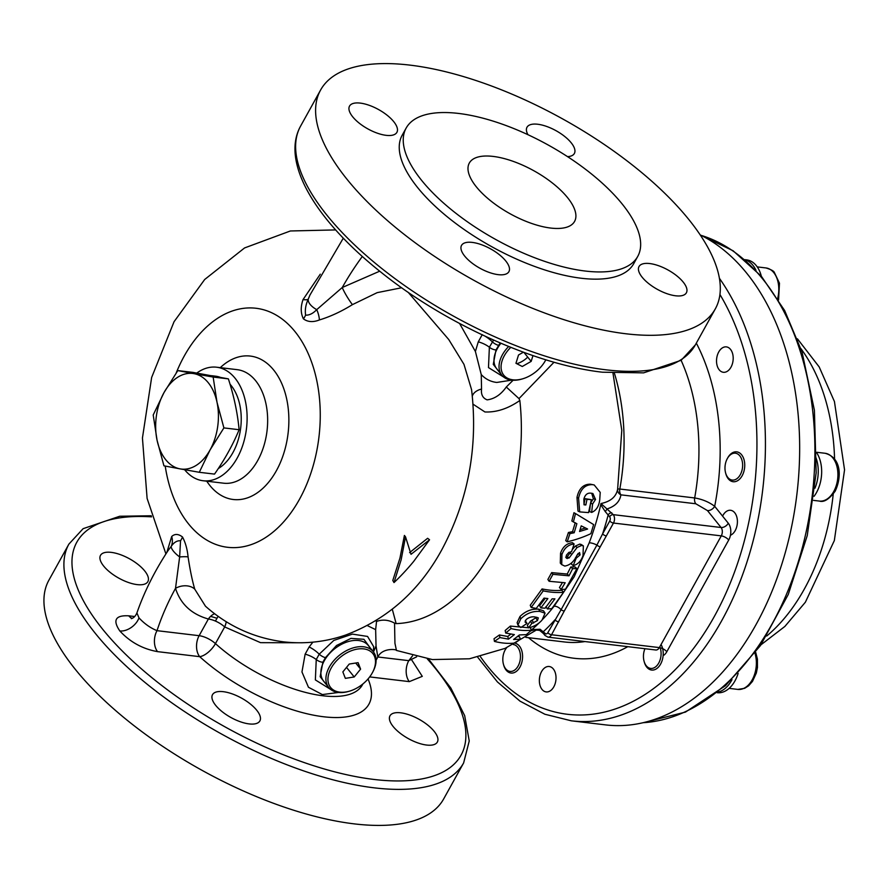 <?xml version="1.0" encoding="UTF-8"?>
<svg xmlns="http://www.w3.org/2000/svg" width="889" height="889" viewBox="0 0 889 889"><rect width="100%" height="100%" fill="white"/><g stroke="black" fill="none" stroke-linecap="round" stroke-linejoin="round"><path stroke-width="1.33" d="M816.769 452.868A29.793 19.236 96.8 0 1 816.424 492.684A29.793 19.236 96.8 0 1 814.08 496.284M814.891 455.212A29.793 19.236 96.8 0 1 814.969 488.205M727.702 457.913A15.046 9.712 96.8 0 1 727.747 457.824A15.046 9.712 96.8 0 1 727.791 457.746A15.046 9.712 96.8 0 1 736.725 451.845A15.046 9.712 96.8 0 1 744.26 460.624A15.046 9.712 96.8 0 1 742.104 475.815A15.046 9.712 96.8 0 1 733.169 481.716A15.046 9.712 96.8 0 1 725.835 473.781L725.613 472.948A13.535 8.746 -83.2 0 0 740.248 474.77A13.535 8.746 -83.2 0 0 739.837 455.879A13.535 8.746 -83.2 0 0 727.358 458.513A13.535 8.746 -83.2 0 0 727.324 458.591A13.535 8.746 -83.2 0 0 725.613 472.948M358.189 687.275A27.081 17.48 141.2 0 0 372.258 672.951A27.081 17.48 141.2 0 0 370.524 651.37A27.081 17.48 141.2 0 0 345.254 653.737A27.081 17.48 141.2 0 0 328.052 681.141A27.081 17.48 141.2 0 0 349.699 691.097A27.081 17.48 141.2 0 0 358.189 687.275M349.699 691.097L348.866 691.342A28.581 18.447 -38.8 0 1 328.73 687.53A28.581 18.447 -38.8 0 1 344.176 651.915A28.581 18.447 -38.8 0 1 373.28 651.704A28.581 18.447 -38.8 0 1 372.68 672.184L372.258 672.951M373.28 651.704L368.235 645.436A28.581 18.447 141.2 0 0 339.142 645.647A28.581 18.447 141.2 0 0 323.685 681.252L328.73 687.53M349.233 664.05L342.854 671.906L345.343 678.363L354.211 676.962L360.59 669.117L358.1 662.661L349.233 664.05M346.521 667.395L354.211 676.962M355.711 663.038L360.59 669.117M530.4 630.89L533.144 629.568L540.056 629.256L545.057 633.301A3.011 1.945 -83.2 0 0 547.824 632.69L561.092 609.71A6.023 3.167 38.3 0 0 555.281 606.254A6.023 3.167 38.3 0 0 554.025 606.298L574.172 576.783L589.196 542.835A203.637 131.472 -83.2 0 0 600.997 503.541L613.254 514.653L721.068 527.499L707.455 510.575L695.798 503.763L620.922 494.851C619.766 501.618 615.177 506.297 607.154 508.897L605.265 511.62L601.642 506.019L600.997 503.541C610.754 501.496 616.31 496.64 617.666 488.972L619.811 489.028A6.023 3.889 -83.2 0 0 620.922 494.851A6.023 5.434 -170.1 0 1 617.655 489.006L617.666 488.972M599.919 546.702A3.011 1.089 32.1 0 1 596.908 545.09L602.609 533.867A3.011 1.233 29 0 0 606.331 535.923L564.282 610.999A3.011 1.367 25.8 0 1 561.092 609.71L596.908 545.09A6.023 1.656 20.7 0 0 590.407 542.879A6.023 1.656 20.7 0 0 589.196 542.835M392.293 609.254L396.15 623.611A177.033 114.292 -83.2 0 0 490.695 552.714A177.033 114.292 -83.2 0 0 519.832 400.495C508.108 408.64 496.473 412.463 484.916 411.963L473.015 404.162M730.98 367.201A12.79 8.257 96.8 0 1 723.346 372.28A12.79 8.257 96.8 0 1 716.945 364.857A12.79 8.257 96.8 0 1 718.734 351.977A12.79 8.257 96.8 0 1 726.369 346.888A12.79 8.257 96.8 0 1 732.769 354.311A12.79 8.257 96.8 0 1 730.98 367.201M553.814 686.819A12.79 8.257 96.8 0 1 546.179 691.909A12.79 8.257 96.8 0 1 539.779 684.474A12.79 8.257 96.8 0 1 541.568 671.595A12.79 8.257 96.8 0 1 549.202 666.506A12.79 8.257 96.8 0 1 555.603 673.94A12.79 8.257 96.8 0 1 553.814 686.819M614.432 373.324A174.511 112.67 96.8 0 1 619.811 489.028L694.676 497.951C702.332 499.24 709 502.029 714.689 506.308L722.579 516.12A12.79 8.257 96.8 0 1 722.957 515.376A12.79 8.257 96.8 0 1 730.591 510.286A12.79 8.257 96.8 0 1 736.992 517.72A12.79 8.257 96.8 0 1 735.203 530.6A12.79 8.257 96.8 0 1 730.436 535.267A12.035 7.768 -83.2 0 0 728.291 523.232A6.023 3.889 -38.8 0 1 721.068 527.499A6.023 3.889 96.8 0 1 721.279 535.878L613.477 523.043L606.331 535.923M719.412 278.301A251.998 162.687 96.8 0 1 721.768 620.589A251.998 162.687 96.8 0 1 571.349 720.812L605.576 724.891A251.998 162.687 -83.2 0 0 755.994 624.667A251.998 162.687 -83.2 0 0 700.21 234.907M545.235 598.275L539.612 605.698L540.868 607.92L545.113 608.187L552.113 598.842L554.914 598.864L547.357 608.943L551.758 608.676L563.582 592.263C557.503 592.863 550.702 592.396 543.201 590.885L531.189 607.465L536.256 608.409L544.035 598.119L547.868 598.564L540.868 607.92M563.582 592.263L561.77 590.274C555.892 590.852 549.324 590.407 542.068 588.929L530.244 605.276L531.189 607.465M536.823 617.222L530.544 621.067L527.333 625.367L528.522 627.867C533.989 626.634 538.478 624.056 542.012 620.133L545.068 613.199L539.912 611.443C532.689 610.932 526.31 613.41 520.754 618.855L517.92 625.023L520.81 627.545L527.01 623.422L525.077 622.067L526.121 619.589C529.066 617.244 532.067 616.388 535.111 617.01L538.334 617.899L537.423 620.6L531.755 623.511L528.522 627.867M527.01 623.422L525.266 620.7M545.068 613.199L543.568 610.865L538.634 609.176C531.655 608.687 525.432 611.132 519.965 616.51L517.131 622.633L517.92 625.023M510.853 634.124L507.752 636.48L499.407 634.968L494.028 638.746L494.44 641.414C501.774 643.258 508.641 643.803 515.02 643.025L520.487 639.169L513.598 639.491L519.432 634.946L526.321 634.624L531.544 630.123C525.577 630.946 518.732 630.423 511.008 628.567L505.73 633.057L514.353 634.602L508.519 639.135L499.896 637.569L494.44 641.414M528.466 627.767L510.364 626.078L505.152 630.512L505.73 633.057M531.544 630.123L530.2 627.601L529.244 627.701M520.487 639.169L519.309 636.513L517.242 636.713M562.359 582.717L559.448 587.518L561.137 589.474L565.482 589.263L576.95 568.549L572.649 568.671L569.016 575.816L552.925 574.327L549.091 581.273L565.171 582.762L561.137 589.474M576.95 568.549L574.961 566.893L570.794 567.004L567.215 574.05L551.658 572.616L547.88 579.461L549.091 581.273M396.15 623.611L394.549 623.122L394.938 643.258L396.45 650.448L432.398 659.571L469.47 658.782L505.074 648.381L537.178 629.556M535.567 629.501L530.766 630.823M111.225 552.369A27.081 11.057 29 0 0 100.501 555.358A27.081 11.057 29 0 0 110.169 572.394A27.081 11.057 29 0 0 137.139 584.606A27.081 11.057 29 0 0 147.863 581.617A27.081 11.057 29 0 0 138.195 564.582A27.081 11.057 29 0 0 111.225 552.369M223.239 691.675A27.081 11.057 29 0 0 212.515 694.665A27.081 11.057 29 0 0 222.183 711.7A27.081 11.057 29 0 0 249.153 723.913A27.081 11.057 29 0 0 259.877 720.923A27.081 11.057 29 0 0 250.209 703.888A27.081 11.057 29 0 0 223.239 691.675M400.706 712.811A27.081 11.057 29 0 0 389.982 715.801A27.081 11.057 29 0 0 399.65 732.836A27.081 11.057 29 0 0 426.631 745.049A27.081 11.057 29 0 0 437.355 742.059A27.081 11.057 29 0 0 427.676 725.024A27.081 11.057 29 0 0 400.706 712.811M354.289 823.881A225.662 92.1 29 0 0 443.655 798.955L463.636 762.918A225.662 92.1 -151 0 1 374.269 787.843A225.662 92.1 -151 0 1 149.485 686.075A225.662 92.1 -151 0 1 68.886 544.112L48.917 580.15A225.662 92.1 29 0 0 129.505 722.112A225.662 92.1 29 0 0 354.289 823.881M216.983 618.277A132.394 54.029 29 0 0 210.582 616.388M405.528 536.834L404.406 535.434L399.95 558.092L392.794 580.473L394.005 582.573C400.217 576.75 407.595 568.838 413.629 561.481L429.543 539.79L411.018 554.325L405.528 536.834L401.139 559.848L394.005 582.573M429.543 539.79L427.62 538.289L409.573 552.636M166.799 552.547L171.699 536.512C174.777 533.656 178.378 533.811 182.501 536.989C185.468 542.59 187.323 549.224 188.079 556.881C190.024 569.782 192.235 580.528 194.735 589.129L205.47 606.209C227.884 626.112 253.921 637.991 283.602 641.847C304.849 644.236 325.585 641.947 345.799 634.979C387.426 619.222 419.452 590.763 441.889 549.613C468.336 500.007 478.226 446.7 471.57 389.671L463.98 364.368L448.745 339.542L408.173 292.314M401.65 287.758L377.169 292.648L352.422 304.638C341.332 311.517 330.33 316.617 319.407 319.951C313.084 322.429 307.75 322.062 303.416 318.851C300.649 313.284 300.526 306.861 303.038 299.593L320.273 274.19M459.602 323.507L475.404 351.488L478.271 341.843L482.26 334.631M567.549 156.642A27.081 11.057 29 0 0 574.361 153.497A27.081 11.057 29 0 0 564.693 136.462A27.081 11.057 29 0 0 537.723 124.249A27.081 11.057 29 0 0 526.999 127.238A27.081 11.057 29 0 0 527.944 134.695M360.245 103.102A27.081 11.057 29 0 0 349.521 106.102A27.081 11.057 29 0 0 359.2 123.138A27.081 11.057 29 0 0 386.17 135.339A27.081 11.057 29 0 0 396.894 132.35A27.081 11.057 29 0 0 387.226 115.314A27.081 11.057 29 0 0 360.245 103.102M472.259 242.408A27.081 11.057 29 0 0 461.535 245.397A27.081 11.057 29 0 0 471.214 262.444A27.081 11.057 29 0 0 498.184 274.645A27.081 11.057 29 0 0 508.908 271.656A27.081 11.057 29 0 0 499.24 254.621A27.081 11.057 29 0 0 472.259 242.408M649.737 263.555A27.081 11.057 29 0 0 639.013 266.544A27.081 11.057 29 0 0 648.681 283.58A27.081 11.057 29 0 0 675.662 295.793A27.081 11.057 29 0 0 686.386 292.803A27.081 11.057 29 0 0 676.707 275.768A27.081 11.057 29 0 0 649.737 263.555M409.94 65.119A225.662 92.1 -151 0 1 634.724 166.888A225.662 92.1 -151 0 1 715.323 308.85A225.662 92.1 -151 0 1 625.967 333.775A225.662 92.1 -151 0 1 401.183 232.007A225.662 92.1 -151 0 1 320.585 90.045A225.662 92.1 -151 0 1 409.94 65.119M406.162 128.06L402.161 135.261A132.394 54.029 29 0 0 449.445 218.55A132.394 54.029 29 0 0 581.317 278.257A132.394 54.029 29 0 0 633.746 263.633L637.735 256.421A132.394 54.029 29 0 0 590.452 173.133A132.394 54.029 29 0 0 458.58 113.436A132.394 54.029 29 0 0 406.162 128.06A132.394 54.029 29 0 0 453.446 211.349A132.394 54.029 29 0 0 585.318 271.045A132.394 54.029 29 0 0 637.735 256.421M550.747 228.062A60.174 24.559 -151 0 1 490.806 200.925A60.174 24.559 -151 0 1 469.314 163.065A60.174 24.559 -151 0 1 493.151 156.42A60.174 24.559 -151 0 1 553.091 183.556A60.174 24.559 -151 0 1 574.583 221.417A60.174 24.559 -151 0 1 550.747 228.062M511.686 380.136L496.795 382.448C490.706 381.759 485.516 379.136 481.249 374.58L481.549 389.038C480.905 394.56 482.771 398.161 487.15 399.861C494.54 398.905 500.918 394.616 506.286 387.015L513.109 380.248M184.612 469.692A57.174 36.905 -83.2 0 0 203.092 480.749A57.174 36.905 -83.2 0 0 237.219 458.013A57.174 36.905 -83.2 0 0 245.22 400.417A57.174 36.905 -83.2 0 0 216.616 367.213A57.174 36.905 -83.2 0 0 196.791 373.058M591.341 499.64L585.106 498.685L586.984 499.34L585.851 504.974L584.029 504.808L583.873 499.04C585.095 494.64 587.496 492.695 591.096 493.195L592.885 493.495L595.53 499.44L592.585 503.985L591.641 512.408C596.208 510.519 598.908 506.363 599.719 499.929L600.219 492.406L594.208 484.961L592.352 484.649C585.129 484.594 580.539 489.072 578.583 498.096L579.684 511.897L588.551 512.609L591.341 499.64L586.984 499.34M585.106 498.685L583.984 504.23L585.851 504.974M594.208 484.961L590.352 484.194C583.373 484.149 578.917 488.583 576.983 497.473L577.994 511.064L579.684 511.897M576.983 497.473L578.583 498.096M590.352 484.194L592.352 484.649M590.374 504.441L589.551 511.553L591.641 512.408M591.696 493.262L593.363 498.762L590.496 503.252L592.585 503.985M593.363 498.762L595.53 499.44M575.216 522.699L572.56 531.644L574.183 532.767L569.927 533.611L567.193 541.846C575.905 539.745 583.795 537.012 590.885 533.656L593.63 524.588L575.527 513.575L573.383 521.943L576.872 523.699L574.183 532.767M575.527 513.575L573.961 512.731L571.838 520.976L573.383 521.943M572.56 531.644L568.427 532.489L569.927 533.611M568.427 532.489L565.737 540.601L567.193 541.846M585.462 527.966L580.095 529.7M587.607 529.022L579.55 531.489L581.217 525.866L587.607 529.022M578.106 553.436L580.084 554.903L576.205 558.181L573.194 565.626C577.728 564.504 580.995 561.203 582.995 555.725L583.373 545.902L581.739 545.424L577.117 547.446L569.016 558.036L566.371 558.181M577.894 553.847L576.861 555.403M575.505 557.614L576.205 558.181M572.005 562.459L571.349 564.004L573.194 565.626M583.373 545.902L581.339 544.546L579.772 544.09L581.739 545.424M579.772 544.09L575.294 546.102L577.117 547.446M575.294 546.102L572.272 549.624M570.805 551.825L570.093 552.991L571.794 554.436M570.093 552.991L567.371 556.536L569.016 558.036M567.371 556.536L565.648 557.07L567.238 558.57L566.282 555.314L568.849 552.413L571.538 551.758L574.105 543.979C568.271 544.601 564.215 548.135 561.937 554.558L561.726 564.637L564.782 566.071C569.993 565.182 573.983 561.681 576.761 555.569L579.572 552.514L580.084 554.903M561.937 554.558L560.559 553.125C562.804 546.791 566.76 543.312 572.405 542.679L574.105 543.979M560.559 553.125L560.292 563.093L561.726 564.637M570.794 567.004L572.649 568.671M567.215 574.05L569.016 575.816M551.658 572.616L552.925 574.327M542.068 588.929L543.201 590.885M545.868 606.709L547.357 608.943M530.544 621.067L531.755 623.511M538.634 609.176L539.912 611.443M519.965 616.51L520.754 618.855M536.078 618.199L537.423 620.6M532.344 620.611L533.6 623.045M510.364 626.078L511.008 628.567M507.752 636.48L508.519 639.135M499.407 634.968L499.896 637.569M302.204 642.769L260.566 642.669L224.684 626.934L215.449 643.603A15.046 6.812 -47.9 0 1 199.681 656.66L157.564 651.637C142.696 648.981 130.116 642.091 119.815 630.946C112.481 620.133 115.47 615.099 128.761 615.821L134.706 616.533M503.696 377.047L488.483 367.59L489.372 347.21L493.584 340.087M500.151 342.965L495.995 349.922L493.273 364.357L500.64 373.702M527.722 357.111A17.758 11.457 -38.8 0 1 516.765 363.701M498.551 345.321A6.023 2.134 32.5 0 1 492.339 341.865A15.046 5.623 35 0 0 485.338 336.342M495.995 349.922A6.023 2.767 -154.7 0 1 489.372 347.21A15.046 6.601 22.8 0 0 478.271 341.843M475.404 351.488L481.249 374.58M481.549 389.038A15.046 9.368 -0.2 0 0 472.315 396.161M310.017 294.881L308.261 299.137C305.727 304.549 304.838 309.883 305.594 315.128C309.239 315.373 312.95 313.55 316.728 309.65L342.254 287.514L379.703 271.189M362.312 256.465A240.708 155.364 141.2 0 0 342.254 287.514A15.046 2.156 -121.8 0 0 352.422 304.638M319.407 319.951A15.046 7.201 71.5 0 0 316.728 309.65A15.046 7.312 -156.8 0 1 310.172 304.427A15.046 7.312 -156.8 0 1 308.261 299.137A15.046 3.323 -161.2 0 1 303.038 299.593M554.025 362.212L518.987 398.616L519.832 400.495M506.286 387.015L518.987 398.616M367.368 625.6L375.647 629.645L376.669 620.244M394.549 623.122C388.504 619.777 382.414 619.255 376.291 621.533M396.45 650.448C397.561 649.459 382.437 647.181 377.814 657.071L376.036 645.959L373.491 651.981M375.647 629.645L376.036 645.959M358.667 664.116A17.758 11.457 -38.8 0 1 357.767 665.594M370.291 647.981L363.923 639.302L350.988 638.38L336.531 645.503L325.43 657.638L322.874 662.238L320.151 676.685L327.519 686.03M330.575 689.375L315.362 679.907L316.251 659.527L319.218 654.182L333.808 640.424L352.422 634.113L367.579 636.446L373.68 646.692L373.336 651.77M338.565 692.464L322.351 694.576L308.461 687.264L301.96 671.962L305.138 654.16A15.046 6.601 -157.2 0 1 316.251 659.527A6.023 2.767 25.3 0 0 322.874 662.238M305.138 654.16L309.139 646.959A15.046 5.623 -145 0 1 319.218 654.182A6.023 2.134 -147.5 0 0 325.43 657.638M309.139 646.959L312.872 642.158M226.206 621.678A15.046 7.39 -53.7 0 1 224.684 626.934A15.046 6.145 -151 0 0 208.37 619.022C191.435 614.21 180.478 603.975 175.511 588.329L179.645 556.947L180.534 540.745C177 540.512 173.888 542.412 171.188 546.424L168.177 550.435M214.66 613.743A15.046 10.401 -74.9 0 0 208.37 619.022L199.136 635.691A15.046 9.712 -83.2 0 0 199.681 656.66A114.337 46.661 -151 0 0 323.652 716.767A114.337 46.661 -151 0 0 368.046 678.952M194.735 589.129A15.046 11.124 -16.9 0 0 175.511 588.329A240.708 155.364 141.2 0 0 157.02 630.668A15.046 9.712 -83.2 0 0 157.564 651.637M171.699 536.512A15.046 12.968 -131 0 1 171.188 546.424A15.046 4.878 34.4 0 0 173.422 551.147A15.046 4.878 34.4 0 0 179.645 556.947A15.046 2.456 -8 0 1 188.079 556.881M131.305 618.666C133.694 617.988 135.561 616.077 136.906 612.932L138.984 617.866C144.362 623.7 150.374 627.967 157.02 630.668L199.136 635.691A15.046 6.145 29 0 1 215.449 643.603A99.29 40.527 29 0 0 323.107 695.798A99.29 40.527 29 0 0 362.423 684.83L362.934 683.919M132.15 618.377A15.046 9.712 96.8 0 1 128.761 615.821M411.829 660.138L422.286 676.351L409.318 681.63A15.046 9.712 96.8 0 1 408.773 660.66L416.641 656.838M611.776 512.82A3.011 1.945 -38.8 0 0 608.165 514.953A209.382 135.184 96.8 0 1 602.609 533.867L609.754 520.976A3.011 1.945 -83.2 0 0 609.643 516.787L605.265 511.62M696.331 343.132A189.557 122.382 96.8 0 1 714.689 506.308A6.023 3.889 -38.8 0 1 707.455 510.575M722.579 516.12L728.291 523.232M664.005 655.115A12.035 7.768 -83.2 0 0 666.806 651.726A6.023 2.456 29 0 0 659.36 647.592A6.023 3.889 96.8 0 1 655.76 649.992L547.957 637.146A6.023 3.889 96.8 0 0 551.547 634.757L659.36 647.592L721.279 535.878A6.023 2.456 29 0 1 728.724 540.012A12.035 7.768 -83.2 0 0 730.436 535.267M564.282 610.999L551.547 634.757A3.011 1.233 29 0 1 547.824 632.69M540.056 629.256L539.656 630.379L543.512 633.624A3.011 1.945 141.2 0 1 543.579 631.468A209.382 135.184 96.8 0 0 554.969 619.8A3.011 1.233 29 0 0 558.692 621.867M533.622 629.779L531.1 630.59M539.656 630.379L533.578 629.79M193.969 373.647L177.811 370.591L163.998 392.605L153.208 414.974L157.064 440.222A48.139 31.082 -83.2 0 0 180.1 468.881A48.139 31.082 -83.2 0 0 210.082 449.912L223.895 427.909L217.016 402.295L213.149 377.058L193.969 373.647A48.139 31.082 -83.2 0 0 163.998 392.605A48.139 31.082 -83.2 0 0 157.064 440.222L163.943 465.825L180.1 468.881L199.292 472.292L210.082 449.912A48.139 31.082 -83.2 0 0 217.016 402.295A48.139 31.082 -83.2 0 0 193.969 373.647M199.292 472.292L214.516 474.104C224.717 459.546 232.918 444.756 239.119 429.72C237.552 413.063 233.963 396.105 228.384 378.87L193.035 372.402L177.811 370.591M213.149 377.058L228.384 378.87M223.895 427.909L239.119 429.72M230.029 384.215A48.139 31.082 96.8 0 1 239.83 405.017A48.139 31.082 96.8 0 1 218.283 468.547M211.604 375.703L215.549 376.18A48.139 31.082 96.8 0 1 220.205 377.303M744.749 259.655L746.671 259.888A29.793 19.236 96.8 0 1 761.351 276.246M744.904 259.788A29.793 19.236 96.8 0 1 755.994 270.334M738.137 673.384A29.793 19.236 96.8 0 1 717.201 692.709L717.112 692.698M732.003 679.629A29.793 19.236 96.8 0 1 717.845 692.12M515.498 643.347A15.046 9.712 96.8 0 1 522.165 652.27A15.046 9.712 96.8 0 1 511.008 673.04A15.046 9.712 96.8 0 1 503.685 665.116L503.452 664.272A13.535 8.746 -83.2 0 0 514.564 670.15A13.535 8.746 -83.2 0 0 520.087 652.715A13.535 8.746 -83.2 0 0 513.242 644.525M506.708 647.659A13.535 8.746 -83.2 0 0 505.163 649.915A13.535 8.746 -83.2 0 0 503.196 663.227A13.535 8.746 -83.2 0 0 503.452 664.272M505.163 649.915L505.585 649.159A15.046 9.712 96.8 0 1 506.43 647.77M661.06 644.536A15.046 9.712 96.8 0 1 661.838 661.383A15.046 9.712 96.8 0 1 651.637 670.05A15.046 9.712 96.8 0 1 651.192 669.973A15.046 9.712 96.8 0 1 644.314 662.116L644.081 661.283A13.535 8.746 -83.2 0 0 650.27 668.35A13.535 8.746 -83.2 0 0 659.194 662.183A13.535 8.746 -83.2 0 0 660.183 647.748M644.936 648.703A13.535 8.746 -83.2 0 0 644.081 661.283M500.885 343.276A28.581 18.447 141.2 0 0 497.407 348.455A28.581 18.447 141.2 0 0 494.695 365.012A28.581 18.447 141.2 0 0 496.807 368.935L501.852 375.202A28.581 18.447 -38.8 0 1 499.74 371.28A28.581 18.447 -38.8 0 1 508.63 346.488M545.846 359.801A28.581 18.447 -38.8 0 1 545.802 359.867L545.379 360.623A27.081 17.48 141.2 0 0 545.835 359.789M510.764 347.355A27.081 17.48 141.2 0 0 501.74 371.435A27.081 17.48 141.2 0 0 522.821 378.77L521.987 379.025A28.581 18.447 -38.8 0 1 501.852 375.202M522.821 378.77A27.081 17.48 141.2 0 0 545.379 360.623M523.943 352.411L531.166 361.39L532.956 355.611M523.377 352.2L518.52 354.989L515.953 363.29L522.276 366.49L531.166 361.39M497.407 348.455L497.829 347.688A27.081 17.48 -38.8 0 1 500.785 343.232M833.671 491.628A24.07 15.535 -83.2 0 0 837.127 467.325A24.07 15.535 -83.2 0 0 825.07 453.268C842.105 457.824 841.439 478.182 835.16 491.206C829.104 499.307 823.836 502.596 819.369 501.074A24.07 15.535 -83.2 0 0 833.671 491.628M531.466 629.979A203.637 131.472 -83.2 0 0 539.823 622.244M542.923 619.088A203.637 131.472 -83.2 0 0 554.025 606.298M480.382 656.638A245.975 158.809 -83.2 0 0 714.323 616.466A245.975 158.809 -83.2 0 0 719.934 294.503M427.309 658.893A219.65 89.645 -151 0 1 374.058 779.453A219.65 89.645 -151 0 1 106.447 633.813A219.65 89.645 -151 0 1 151.552 516.842M165.221 466.08A120.359 77.699 -83.2 0 0 221.372 546.157A120.359 77.699 -83.2 0 0 299.404 499.429A120.359 77.699 -83.2 0 0 295.07 331.686A120.359 77.699 -83.2 0 0 184.19 356.145A120.359 77.699 -83.2 0 0 176.222 372.902M695.354 344.888A225.662 92.1 -151 0 1 605.987 369.813A225.662 92.1 -151 0 1 381.203 268.045A225.662 92.1 -151 0 1 300.604 126.082C280.468 162.32 315.839 220.583 381.259 272.434C445.156 323.785 535.911 364.823 602.398 372.202L643.625 372.858L681.141 360.312L695.354 344.888L715.323 308.85M206.748 481.182A72.209 46.617 -83.2 0 0 276.357 470.77A72.209 46.617 -83.2 0 0 279.279 378.481A72.209 46.617 -83.2 0 0 220.272 367.646M203.092 480.749L223.628 483.194A57.174 36.905 -83.2 0 0 257.754 460.458A57.174 36.905 -83.2 0 0 265.755 402.861A57.174 36.905 -83.2 0 0 237.152 369.657L216.616 367.213M303.416 318.851A15.046 9.712 141.2 0 0 305.594 315.128M182.501 536.989A15.046 9.712 -38.8 0 1 180.534 540.745M138.984 617.866A15.046 9.712 -38.8 0 1 119.815 630.946M409.318 681.63L369.691 676.907M377.869 656.982L408.773 660.66A240.708 155.364 141.2 0 0 412.529 655.804M609.643 516.787A3.011 1.945 -38.8 0 1 613.254 514.653A6.023 3.889 96.8 0 1 613.477 523.043A3.011 1.233 29 0 1 609.754 520.976M681.118 360.323A174.511 112.67 -83.2 0 1 694.676 497.951A6.023 3.889 -83.2 0 0 695.798 503.763M728.724 540.012L666.806 651.726M545.057 633.301A3.011 1.945 141.2 0 0 544.99 635.457L547.957 637.146M627.812 646.659A189.557 122.382 96.8 0 1 528.511 637.691M525.855 637.369L564.548 641.98A174.511 112.67 -83.2 0 0 584.962 641.558M643.147 722.701A247.031 159.487 -83.2 0 0 800.133 350.911A247.031 159.487 -83.2 0 0 701.199 235.396M766.718 636.024A175.277 113.159 -83.2 0 0 833.215 494.184M834.571 459.157A175.277 113.159 -83.2 0 0 824.181 395.427A175.277 113.159 -83.2 0 0 800.945 348.677M777.653 298.482A24.07 15.535 -83.2 0 0 778.131 282.502A24.07 15.535 -83.2 0 0 765.962 267.945C771.096 269.545 773.897 271.067 774.375 272.501L779.464 283.202L778.575 299.96M729.124 688.364L737.837 689.408A24.07 15.535 -83.2 0 0 753.072 678.151A24.07 15.535 -83.2 0 0 754.95 653.259M816.769 452.29L825.07 453.268M813.568 500.385L819.369 501.074M727.324 458.591L727.747 457.824M463.636 762.918L469.236 740.981L464.68 715.645L450.856 688.053L428.598 659.082M218.094 616.277L215.438 621.067M165.91 553.936L147.107 498.418L142.44 438.021L151.641 377.481L174.044 321.729L204.681 279.502L244.564 247.942L290.381 230.973L335.642 229.918M309.883 295.17L343.298 238.174M320.585 90.045L300.604 126.082M377.814 657.071L376.103 660.171M136.906 612.932C144.274 591.774 154.697 570.938 168.188 550.413M151.252 515.776L119.759 516.242L83.11 528.677L68.886 544.112M617.644 489.083L621.789 430.32L612.988 373.224M544.99 635.457L543.512 633.624M477.715 657.238L497.44 681.952L520.009 701.143L544.879 714.245L571.349 720.812M701.088 235.352L733.114 250.776L761.362 276.257L784.654 310.55L802.067 352.122L814.402 410.251L816.169 472.759L807.256 535.534L788.265 594.452L760.406 645.636L725.424 685.741L685.463 712.089L643.036 722.724M797.444 338.831L819.191 366.935L834.438 401.55L844.55 469.848L834.338 540.568L805.378 602.209L784.876 626.434L760.995 644.781M757.25 266.9L765.962 267.945M737.837 689.408L744.626 688.33L748.627 685.786L752.472 681.419L756.328 673.04L757.45 667.472L757.417 659.082L755.683 652.282"/></g></svg>
